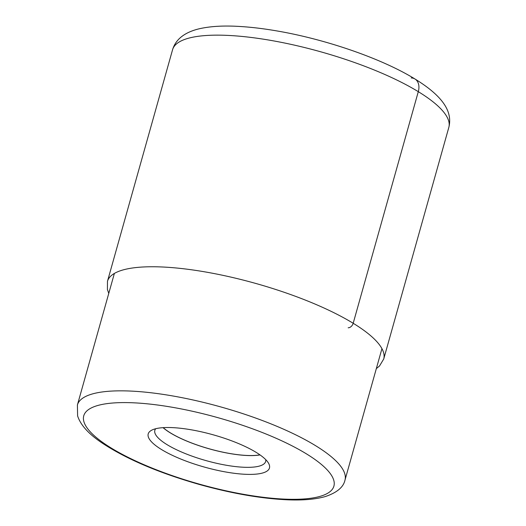 <?xml version="1.0" encoding="UTF-8"?>
<svg xmlns="http://www.w3.org/2000/svg" width="526" height="526" viewBox="0 0 526 526"><rect width="100%" height="100%" fill="white"/><g stroke="black" fill="none" stroke-linecap="round" stroke-linejoin="round"><path stroke-width="0.79" d="M148.148 434.141A62.975 16.72 15.7 0 1 151.797 430.137A62.975 16.72 15.7 0 1 198.913 431.287A62.975 16.72 15.7 0 1 256.057 452.314A62.975 16.72 15.7 0 1 268.359 462.9A62.975 16.72 15.7 0 1 269.516 467.765A62.975 16.72 15.7 0 1 227.396 472.276A62.975 16.72 15.7 0 1 161.607 449.592A62.975 16.72 15.7 0 1 148.148 434.141M259.949 454.858A57.393 15.241 15.7 0 1 170.509 432.937A57.393 15.241 15.7 0 1 163.165 427.651M163.053 427.658A57.551 15.28 -164.3 0 0 170.391 432.931A57.551 15.28 -164.3 0 0 260.041 454.924M265.755 459.658A57.551 15.28 15.7 0 1 265.702 461.289A57.551 15.28 15.7 0 1 265.65 461.493A57.551 15.28 15.7 0 1 226.844 465.339A57.551 15.28 15.7 0 1 167.09 444.674A57.551 15.28 15.7 0 1 154.789 430.551A57.551 15.28 15.7 0 1 154.841 430.347A57.551 15.28 15.7 0 1 155.709 428.729M411.22 77.927A14.458 10.145 121.4 0 1 418.295 91.662L353.189 323.273A4.971 3.485 121.4 0 1 348.166 327.777M172.567 49.733A143.486 38.102 15.7 0 1 269.319 40.14A143.486 38.102 15.7 0 1 418.295 91.662A143.486 38.102 15.7 0 1 448.829 127.384L383.724 359.002A143.486 38.102 -164.3 0 0 353.189 323.273A143.486 38.102 -164.3 0 0 204.213 271.751A143.486 38.102 -164.3 0 0 107.462 281.344L172.567 49.733C175.658 39.496 184.245 32.586 198.328 29.002C209.907 26.208 224.214 25.393 241.256 26.563C252.112 27.267 263.71 28.68 276.071 30.791C325.252 39.062 382.014 58.616 414.994 79.012C443.457 96.501 452.715 111.999 448.829 127.384M83.627 416.283A129.929 34.506 -164.3 0 0 201.274 484.663A129.929 34.506 -164.3 0 0 334.03 485.643A129.929 34.506 -164.3 0 0 334.03 485.63A129.929 34.506 15.7 0 0 216.39 417.243A129.929 34.506 15.7 0 0 83.634 416.263A129.929 34.506 -164.3 0 0 83.627 416.283M344.971 480.166A138.963 36.905 -164.3 0 0 345.095 479.666A138.963 36.905 -164.3 0 0 345.102 479.653A138.963 36.905 -164.3 0 0 220.203 406.769A138.963 36.905 -164.3 0 0 77.407 404.961L77.605 415.882C80.498 425.034 88.789 434.154 102.471 443.247C126.621 459.139 158.845 472.861 199.163 484.413C230.631 493.191 259.325 498.286 285.224 499.7C301.516 500.548 314.844 499.509 325.226 496.577C336.831 492.73 343.412 487.26 344.971 480.166L381.942 348.646M107.462 281.344L107.422 289.556L108.77 293.39M376.327 368.601L379.483 366.024L383.724 359.002M77.407 404.961L114.379 273.435"/></g></svg>
